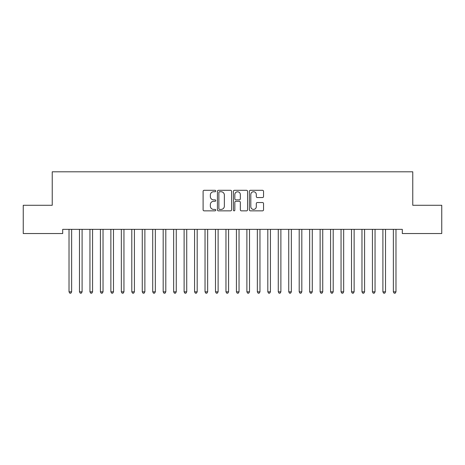 <?xml version="1.0" encoding="UTF-8"?>
<svg xmlns="http://www.w3.org/2000/svg" width="465" height="465" viewBox="0 0 465 465"><rect width="100%" height="100%" fill="white"/><g stroke="black" fill="none" stroke-linecap="round" stroke-linejoin="round"><path stroke-width="0.7" d="M215.76 191.028A0.721 0.721 0 0 0 215.039 190.307L204.129 190.307A1.029 1.029 0 0 0 203.1 191.336L203.1 209.82A1.029 1.029 0 0 0 204.129 210.848L215.039 210.848A0.721 0.721 0 0 0 215.76 210.128A0.721 0.721 0 0 0 215.039 209.413L213.627 209.413A3.284 3.284 0 0 1 210.343 206.123L210.343 204.583A3.284 3.284 0 0 1 213.627 201.299L215.039 201.299A0.721 0.721 0 0 0 215.76 200.578A0.721 0.721 0 0 0 215.039 199.863L213.627 199.863A3.284 3.284 0 0 1 210.343 196.573L210.343 195.033A3.284 3.284 0 0 1 213.627 191.749L215.039 191.749A0.721 0.721 0 0 0 215.76 191.028M262.516 197.549A1.029 1.029 0 0 0 263.539 196.521L263.539 191.336A1.029 1.029 0 0 0 262.516 190.307L250.397 190.307A1.029 1.029 0 0 0 249.368 191.336L249.368 209.82A1.029 1.029 0 0 0 250.397 210.848L262.516 210.848A1.029 1.029 0 0 0 263.539 209.82L263.539 203.56A1.029 1.029 0 0 0 262.516 202.531L257.325 202.531A1.029 1.029 0 0 0 256.302 203.56L256.302 206.663A2.749 2.749 0 0 1 253.553 209.413A2.749 2.749 0 0 1 250.804 206.663L250.804 194.492A2.749 2.749 0 0 1 253.553 191.749A2.749 2.749 0 0 1 256.302 194.492L256.302 196.521A1.029 1.029 0 0 0 257.325 197.549L262.516 197.549M402.306 229.35L62.694 229.35L62.694 233.535L23.25 233.535L23.25 205.286L52.231 205.286L52.231 171.806L412.769 171.806L412.769 205.286L441.75 205.286L441.75 233.535L402.306 233.535L402.306 229.35M231.599 191.336A1.029 1.029 0 0 0 230.576 190.307L218.457 190.307A1.029 1.029 0 0 0 217.428 191.336L217.428 209.82A1.029 1.029 0 0 0 218.457 210.848L230.576 210.848A1.029 1.029 0 0 0 231.599 209.82L231.599 191.336M234.424 190.307L246.543 190.307A1.029 1.029 0 0 1 247.572 191.336L247.572 209.82A1.029 1.029 0 0 1 246.543 210.848L241.358 210.848A1.029 1.029 0 0 1 240.329 209.82L240.329 202.327A1.029 1.029 0 0 0 239.306 201.299L235.865 201.299A1.029 1.029 0 0 0 234.837 202.327L234.837 210.128A0.721 0.721 0 0 1 234.116 210.848A0.721 0.721 0 0 1 233.401 210.128L233.401 191.336A1.029 1.029 0 0 1 234.424 190.307M219.585 191.749A0.721 0.721 0 0 0 218.87 192.464L218.87 208.692A0.721 0.721 0 0 0 219.585 209.413L221.073 209.413A3.284 3.284 0 0 0 224.363 206.123L224.363 195.033A3.284 3.284 0 0 0 221.073 191.749L219.585 191.749M240.329 194.544A2.749 2.749 0 0 0 237.586 191.801A2.749 2.749 0 0 0 234.837 194.544L234.837 198.834A1.029 1.029 0 0 0 235.865 199.863L239.306 199.863A1.029 1.029 0 0 0 240.329 198.834L240.329 194.544M68.948 229.507A1.046 1.046 0 0 1 69.023 229.896A1.046 1.046 0 0 0 68.948 229.507L68.884 229.35M71.779 229.35L71.715 229.507A1.046 1.046 0 0 0 71.639 229.896L71.639 291.834L69.023 291.834L69.023 229.896M71.639 291.834L70.854 293.194L69.808 293.194L69.023 291.834M82.102 229.896A1.046 1.046 0 0 1 82.177 229.507A1.046 1.046 179.5 0 0 82.102 229.896L82.102 291.834L79.486 291.834L79.486 229.896A1.046 1.046 179.5 0 0 79.41 229.507A1.046 1.046 0 0 1 79.486 229.896M92.564 229.896A1.046 1.046 0 0 1 92.64 229.507A1.046 1.046 179.5 0 0 92.564 229.896L92.564 291.834L89.948 291.834L89.948 229.896A1.046 1.046 179.5 0 0 89.873 229.507A1.046 1.046 0 0 1 89.948 229.896M82.102 291.834L81.317 293.194L80.271 293.194L79.486 291.834M92.564 291.834L91.779 293.194L90.733 293.194L89.948 291.834M103.027 229.896A1.046 1.046 0 0 1 103.102 229.507A1.046 1.046 179.5 0 0 103.027 229.896L103.027 291.834L100.411 291.834L100.411 229.896A1.046 1.046 179.5 0 0 100.335 229.507A1.046 1.046 0 0 1 100.411 229.896M113.489 229.896A1.046 1.046 0 0 1 113.565 229.507A1.046 1.046 179.5 0 0 113.489 229.896L113.489 291.834L110.873 291.834L110.873 229.896A1.046 1.046 179.5 0 0 110.798 229.507A1.046 1.046 0 0 1 110.873 229.896M103.027 291.834L102.242 293.194L101.196 293.194L100.411 291.834M113.489 291.834L112.704 293.194L111.658 293.194L110.873 291.834M123.952 229.896A1.046 1.046 0 0 1 124.027 229.507A1.046 1.046 179.5 0 0 123.952 229.896L123.952 291.834L121.336 291.834L121.336 229.896A1.046 1.046 179.5 0 0 121.26 229.507A1.046 1.046 0 0 1 121.336 229.896M123.952 291.834L123.167 293.194L122.121 293.194L121.336 291.834M134.414 229.896A1.046 1.046 0 0 1 134.49 229.507A1.046 1.046 179.5 0 0 134.414 229.896L134.414 291.834L131.798 291.834L131.798 229.896A1.046 1.046 179.5 0 0 131.723 229.507A1.046 1.046 0 0 1 131.798 229.896M134.414 291.834L133.629 293.194L132.583 293.194L131.798 291.834M144.877 229.896A1.046 1.046 0 0 1 144.952 229.507A1.046 1.046 179.5 0 0 144.877 229.896L144.877 291.834L142.261 291.834L142.261 229.896A1.046 1.046 179.5 0 0 142.185 229.507A1.046 1.046 0 0 1 142.261 229.896M144.877 291.834L144.092 293.194L143.046 293.194L142.261 291.834M155.339 229.896A1.046 1.046 0 0 1 155.415 229.507A1.046 1.046 179.5 0 0 155.339 229.896L155.339 291.834L152.723 291.834L152.723 229.896A1.046 1.046 179.5 0 0 152.648 229.507A1.046 1.046 0 0 1 152.723 229.896M155.339 291.834L154.554 293.194L153.508 293.194L152.723 291.834M165.802 229.896A1.046 1.046 0 0 1 165.877 229.507A1.046 1.046 179.5 0 0 165.802 229.896L165.802 291.834L163.186 291.834L163.186 229.896A1.046 1.046 179.5 0 0 163.11 229.507A1.046 1.046 0 0 1 163.186 229.896M165.802 291.834L165.017 293.194L163.971 293.194L163.186 291.834M176.264 229.896A1.046 1.046 0 0 1 176.34 229.507A1.046 1.046 179.5 0 0 176.264 229.896L176.264 291.834L173.648 291.834L173.648 229.896A1.046 1.046 179.5 0 0 173.573 229.507A1.046 1.046 0 0 1 173.648 229.896M176.264 291.834L175.479 293.194L174.433 293.194L173.648 291.834M186.727 229.896A1.046 1.046 0 0 1 186.802 229.507A1.046 1.046 179.5 0 0 186.727 229.896L186.727 291.834L184.111 291.834L184.111 229.896A1.046 1.046 179.5 0 0 184.035 229.507A1.046 1.046 0 0 1 184.111 229.896M186.727 291.834L185.942 293.194L184.896 293.194L184.111 291.834M197.189 229.896A1.046 1.046 0 0 1 197.265 229.507A1.046 1.046 179.5 0 0 197.189 229.896L197.189 291.834L194.573 291.834L194.573 229.896A1.046 1.046 179.5 0 0 194.498 229.507A1.046 1.046 0 0 1 194.573 229.896M197.189 291.834L196.404 293.194L195.358 293.194L194.573 291.834M207.652 229.896A1.046 1.046 0 0 1 207.727 229.507A1.046 1.046 179.5 0 0 207.652 229.896L207.652 291.834L205.036 291.834L205.036 229.896A1.046 1.046 179.5 0 0 204.96 229.507A1.046 1.046 0 0 1 205.036 229.896M207.652 291.834L206.867 293.194L205.821 293.194L205.036 291.834M218.114 229.896A1.046 1.046 0 0 1 218.19 229.507A1.046 1.046 179.5 0 0 218.114 229.896L218.114 291.834L215.498 291.834L215.498 229.896A1.046 1.046 179.5 0 0 215.423 229.507A1.046 1.046 0 0 1 215.498 229.896M218.114 291.834L217.329 293.194L216.283 293.194L215.498 291.834M228.577 229.896A1.046 1.046 0 0 1 228.652 229.507A1.046 1.046 179.5 0 0 228.577 229.896L228.577 291.834L225.961 291.834L225.961 229.896A1.046 1.046 179.5 0 0 225.885 229.507A1.046 1.046 0 0 1 225.961 229.896M228.577 291.834L227.792 293.194L226.746 293.194L225.961 291.834M239.039 229.896A1.046 1.046 0 0 1 239.115 229.507A1.046 1.046 179.5 0 0 239.039 229.896L239.039 291.834L236.423 291.834L236.423 229.896A1.046 1.046 179.5 0 0 236.348 229.507A1.046 1.046 0 0 1 236.423 229.896M239.039 291.834L238.254 293.194L237.208 293.194L236.423 291.834M249.502 229.896A1.046 1.046 0 0 1 249.577 229.507A1.046 1.046 179.5 0 0 249.502 229.896L249.502 291.834L246.886 291.834L246.886 229.896A1.046 1.046 179.5 0 0 246.81 229.507A1.046 1.046 0 0 1 246.886 229.896M249.502 291.834L248.717 293.194L247.671 293.194L246.886 291.834M259.964 229.896A1.046 1.046 0 0 1 260.04 229.507A1.046 1.046 179.5 0 0 259.964 229.896L259.964 291.834L257.348 291.834L257.348 229.896A1.046 1.046 179.5 0 0 257.273 229.507A1.046 1.046 0 0 1 257.348 229.896M259.964 291.834L259.179 293.194L258.133 293.194L257.348 291.834M270.427 229.896A1.046 1.046 0 0 1 270.502 229.507A1.046 1.046 179.5 0 0 270.427 229.896L270.427 291.834L267.811 291.834L267.811 229.896A1.046 1.046 179.5 0 0 267.735 229.507A1.046 1.046 0 0 1 267.811 229.896M270.427 291.834L269.642 293.194L268.596 293.194L267.811 291.834M280.889 229.896A1.046 1.046 0 0 1 280.965 229.507A1.046 1.046 179.5 0 0 280.889 229.896L280.889 291.834L278.273 291.834L278.273 229.896A1.046 1.046 179.5 0 0 278.198 229.507A1.046 1.046 0 0 1 278.273 229.896M280.889 291.834L280.104 293.194L279.058 293.194L278.273 291.834M291.352 229.896A1.046 1.046 0 0 1 291.427 229.507A1.046 1.046 179.5 0 0 291.352 229.896L291.352 291.834L288.736 291.834L288.736 229.896A1.046 1.046 179.5 0 0 288.66 229.507A1.046 1.046 0 0 1 288.736 229.896M291.352 291.834L290.567 293.194L289.521 293.194L288.736 291.834M301.814 229.896A1.046 1.046 0 0 1 301.89 229.507A1.046 1.046 179.5 0 0 301.814 229.896L301.814 291.834L299.198 291.834L299.198 229.896A1.046 1.046 179.5 0 0 299.123 229.507A1.046 1.046 0 0 1 299.198 229.896M301.814 291.834L301.029 293.194L299.983 293.194L299.198 291.834M312.277 229.896A1.046 1.046 0 0 1 312.352 229.507A1.046 1.046 179.5 0 0 312.277 229.896L312.277 291.834L309.661 291.834L309.661 229.896A1.046 1.046 179.5 0 0 309.585 229.507A1.046 1.046 0 0 1 309.661 229.896M312.277 291.834L311.492 293.194L310.446 293.194L309.661 291.834M322.739 229.896A1.046 1.046 0 0 1 322.815 229.507A1.046 1.046 179.5 0 0 322.739 229.896L322.739 291.834L320.123 291.834L320.123 229.896A1.046 1.046 179.5 0 0 320.048 229.507A1.046 1.046 0 0 1 320.123 229.896M322.739 291.834L321.954 293.194L320.908 293.194L320.123 291.834M333.202 229.896A1.046 1.046 0 0 1 333.277 229.507A1.046 1.046 179.5 0 0 333.202 229.896L333.202 291.834L330.586 291.834L330.586 229.896A1.046 1.046 179.5 0 0 330.51 229.507A1.046 1.046 0 0 1 330.586 229.896M333.202 291.834L332.417 293.194L331.371 293.194L330.586 291.834M343.664 229.896A1.046 1.046 0 0 1 343.74 229.507A1.046 1.046 179.5 0 0 343.664 229.896L343.664 291.834L341.048 291.834L341.048 229.896A1.046 1.046 179.5 0 0 340.973 229.507A1.046 1.046 0 0 1 341.048 229.896M343.664 291.834L342.879 293.194L341.833 293.194L341.048 291.834M354.127 229.896A1.046 1.046 0 0 1 354.202 229.507A1.046 1.046 179.5 0 0 354.127 229.896L354.127 291.834L351.511 291.834L351.511 229.896A1.046 1.046 179.5 0 0 351.435 229.507A1.046 1.046 0 0 1 351.511 229.896M354.127 291.834L353.342 293.194L352.296 293.194L351.511 291.834M364.589 229.896A1.046 1.046 0 0 1 364.665 229.507A1.046 1.046 179.5 0 0 364.589 229.896L364.589 291.834L361.973 291.834L361.973 229.896A1.046 1.046 179.5 0 0 361.898 229.507A1.046 1.046 0 0 1 361.973 229.896M364.589 291.834L363.804 293.194L362.758 293.194L361.973 291.834M375.052 229.896A1.046 1.046 0 0 1 375.127 229.507A1.046 1.046 179.5 0 0 375.052 229.896L375.052 291.834L372.436 291.834L372.436 229.896A1.046 1.046 179.5 0 0 372.36 229.507A1.046 1.046 0 0 1 372.436 229.896M375.052 291.834L374.267 293.194L373.221 293.194L372.436 291.834M385.514 229.896A1.046 1.046 0 0 1 385.59 229.507A1.046 1.046 179.5 0 0 385.514 229.896L385.514 291.834L382.898 291.834L382.898 229.896A1.046 1.046 179.5 0 0 382.823 229.507A1.046 1.046 0 0 1 382.898 229.896M385.514 291.834L384.729 293.194L383.683 293.194L382.898 291.834M395.977 229.896A1.046 1.046 0 0 1 396.052 229.507A1.046 1.046 179.5 0 0 395.977 229.896L395.977 291.834L393.361 291.834L393.361 229.896A1.046 1.046 179.5 0 0 393.285 229.507A1.046 1.046 0 0 1 393.361 229.896M395.977 291.834L395.192 293.194L394.146 293.194L393.361 291.834"/></g></svg>
